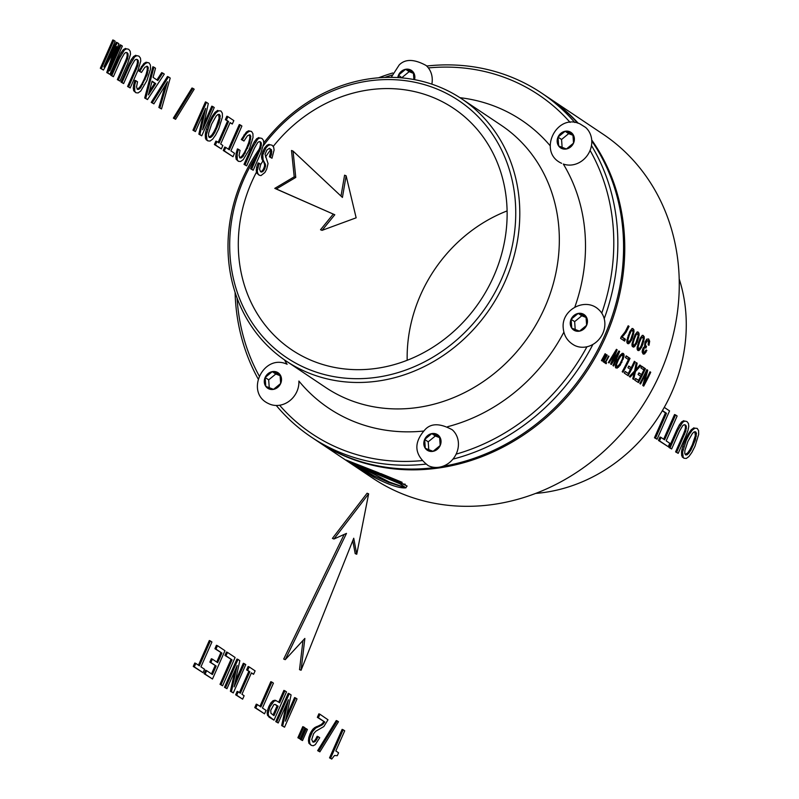 <?xml version="1.0" encoding="UTF-8"?>
<svg xmlns="http://www.w3.org/2000/svg" width="799" height="799" viewBox="0 0 799 799"><rect width="100%" height="100%" fill="white"/><g stroke="black" fill="none" stroke-linecap="round" stroke-linejoin="round"><path stroke-width="1.2" d="M391.87 75.126A203.885 181.263 -56.2 0 0 384.689 77.443M237.083 298.087A203.885 181.263 -56.2 0 0 259.166 375.88M279.61 405.243A203.885 181.263 -56.2 0 0 421.772 460.633M456.129 454.132A203.885 181.263 -56.2 0 0 586.945 346.766M601.767 313.148A203.885 181.263 -56.2 0 0 590.081 150.432M570.106 122.397A203.885 181.263 -56.2 0 0 428.384 67.925M447.64 426.696A173.293 154.067 -56.2 0 0 563.874 332.154M574.821 307.126A173.293 154.067 -56.2 0 0 563.305 164.025A21.743 19.326 -56.2 0 0 588.304 153.957A21.743 19.326 -56.2 0 0 585.617 127.431L579.994 123.905C556.134 112.649 537.288 152.559 561.617 163.306M550.121 145.708A173.293 154.067 -56.2 0 0 459.944 97.688M284.524 359.92A173.293 154.067 -56.2 0 0 287.031 364.234M287.121 364.274C263.261 353.028 244.414 392.928 268.744 403.685A21.743 19.326 -56.2 0 0 269.643 404.094A21.743 19.326 -56.2 0 0 289.757 400.738A21.743 19.326 -56.2 0 0 298.886 381.043A173.293 154.067 -56.2 0 0 423.37 431.07M392.778 72.969A206.991 184.03 -56.2 0 0 378.596 77.793M235.086 292.324A206.991 184.03 -56.2 0 0 258.087 378.846M276.264 405.473A206.991 184.03 -56.2 0 0 311.34 437.103A206.991 184.03 -56.2 0 0 425.667 464.139M452.933 459.135A206.991 184.03 -56.2 0 0 592.898 344.429M604.204 318.691A206.991 184.03 -56.2 0 0 591.47 145.558M574.771 122.487A206.991 184.03 -56.2 0 0 541.522 93.014A206.991 184.03 -56.2 0 0 426.696 66.027M535.68 493.412A157.763 140.264 -56.2 0 0 547.724 491.934A157.763 140.264 -56.2 0 0 679.19 278.881M311.34 437.103L317.073 440.938A206.991 184.03 -56.2 0 0 435.775 467.445M442.326 466.456A206.991 184.03 -56.2 0 0 603.125 339.016A206.991 184.03 -56.2 0 0 591.769 140.964M577.637 123.076A206.991 184.03 -56.2 0 0 547.245 96.849L541.522 93.014M507.095 210.916A145.348 129.218 -56.2 0 0 407.18 360.279M317.662 441.328A206.991 184.03 -56.2 0 0 318.252 441.727A206.991 184.03 -56.2 0 0 442.976 467.335A206.991 184.03 -56.2 0 0 604.693 338.976A206.991 184.03 -56.2 0 0 591.709 139.965M578.266 123.266A206.991 184.03 -56.2 0 0 548.434 97.638A206.991 184.03 -56.2 0 0 544.948 95.371M256.529 172.025A145.348 129.218 -56.2 0 0 291.905 349.932A145.348 129.218 -56.2 0 0 379.485 367.91A145.348 129.218 -56.2 0 0 501.233 255.51A145.348 129.218 -56.2 0 0 453.532 108.324A145.348 129.218 -56.2 0 0 365.952 90.337A145.348 129.218 -56.2 0 0 273.158 146.527M270.581 149.862A145.348 129.218 -56.2 0 0 265.488 157.023M262.891 161.008A145.348 129.218 -56.2 0 0 260.604 164.744M256.179 156.125A154.656 137.498 -56.2 0 0 247.291 314.796A154.656 137.498 -56.2 0 0 379.915 376.808A154.656 137.498 -56.2 0 0 515.565 205.463A154.656 137.498 -56.2 0 0 365.513 81.448A154.656 137.498 -56.2 0 0 263.29 145.778M259.096 149.313A157.763 140.264 -56.2 0 0 286.182 361.048A157.763 140.264 -56.2 0 0 381.243 380.564A157.763 140.264 -56.2 0 0 513.397 258.556A157.763 140.264 -56.2 0 0 461.622 98.786A157.763 140.264 -56.2 0 0 366.551 79.271A157.763 140.264 -56.2 0 0 263.75 142.931M286.182 361.048L325.702 387.495A157.763 140.264 -56.2 0 0 420.773 407.011A157.763 140.264 -56.2 0 0 552.928 285.003A157.763 140.264 -56.2 0 0 501.153 125.233L461.622 98.786M318.252 441.727L372.753 478.192A206.991 184.03 -56.2 0 0 497.487 503.799A206.991 184.03 -56.2 0 0 670.87 343.72A206.991 184.03 -56.2 0 0 602.935 134.102L548.434 97.638M405.772 487.839L407.1 486.012L378.446 472.708L346.127 460.024L373.692 477.113C389.023 484.923 399.72 488.499 405.772 487.839L388.594 482.416L374.312 476.014L347.675 460.594M405.912 487.819L399.87 483.755L405.233 484.194M399.87 483.755L375.58 473.597L360.689 466.037M403.805 484.134L389.213 478.901L366.162 468.154M402.137 482.306L380.813 473.577M405.862 487.849L389.413 482.057L348.004 460.733M646.361 372.654L642.776 385.488L643.704 386.107A206.991 184.03 -56.2 0 0 650.726 372.254L650.016 371.785A206.991 184.03 123.8 0 1 644.334 383.16L647.749 370.267L646.84 369.657A206.991 184.03 123.8 0 1 639.819 383.51L640.538 383.989A206.991 184.03 -56.2 0 0 646.361 372.654L645.572 372.354M638.421 382.571A206.991 184.03 -56.2 0 0 645.442 368.729L641.697 366.222A206.991 184.03 123.8 0 1 640.898 367.91L643.864 369.897A206.991 184.03 123.8 0 1 641.557 374.611L638.92 372.843A206.991 184.03 123.8 0 1 638.071 374.501L640.718 376.269A206.991 184.03 123.8 0 1 638.541 380.394L635.644 378.456A206.991 184.03 123.8 0 1 634.746 380.114L638.421 382.571M634.196 372.873L632.758 378.806L633.657 379.405L635.465 371.525L640.788 365.612L639.889 365.013L635.814 369.757L637.163 363.185L636.254 362.576L634.616 370.986L629.322 376.509L630.181 377.088L634.196 372.873L633.387 372.554L629.832 376.858M628.134 375.69A206.991 184.03 -56.2 0 0 635.155 361.837L634.356 361.308A206.991 184.03 123.8 0 1 631.25 367.72L628.763 366.062A206.991 184.03 123.8 0 1 627.924 367.71L630.411 369.378A206.991 184.03 123.8 0 1 628.244 373.503L625.188 371.455A206.991 184.03 123.8 0 1 624.279 373.113L628.134 375.69M622.99 372.244A206.991 184.03 -56.2 0 0 630.011 358.401L626.216 355.855A206.991 184.03 123.8 0 1 625.417 357.553L628.423 359.57A206.991 184.03 123.8 0 1 622.201 371.725L622.99 372.244M620.204 365.253L624.029 356.414L624.009 354.516L623.33 353.428L622.211 353.318L619.295 356.304L615.37 365.083L615.54 367.59L617.108 368.149L620.204 365.253L619.485 364.973L621.053 361.857M615.829 351.68L610.636 364.004L611.375 364.504L618.236 353.288L612.933 365.543L613.632 366.012L619.634 351.46L618.885 350.961L612.004 362.426L617.158 349.802L616.448 349.323L608.379 362.496L609.058 362.956L615.829 351.68L615.24 351.42M605.702 362.297A206.991 184.03 -56.2 0 0 608.948 356.274L608.558 356.014A206.991 184.03 123.8 0 1 605.312 362.037L604.424 361.438A206.991 184.03 123.8 0 1 603.954 362.257L606.141 363.725A206.991 184.03 -56.2 0 0 606.601 362.896L605.412 362.187L606.121 360.579M605.762 355.245L603.025 361.637L603.555 361.987A206.991 184.03 -56.2 0 0 607.25 355.136L606.93 354.916A206.991 184.03 123.8 0 1 603.575 361.138L606.371 354.546L602.106 360.159A206.991 184.03 -56.2 0 0 605.452 353.937L605.123 353.717A206.991 184.03 123.8 0 1 601.417 360.569L601.937 360.908L605.472 355.126M648.988 345.168L649.677 341.273L648.648 338.956L646.671 339.205L644.933 342.192L644.613 346.426L642.756 348.843L642.136 352.009L643.135 353.987L644.034 354.167L646.82 350.611A206.991 184.03 -56.2 0 0 646.87 350.471L646.121 349.962L644.354 352.389L643.395 351.8L644.084 348.344L645.063 347.615L645.922 348.054A206.991 184.03 -56.2 0 0 646.531 346.406L645.632 345.617L645.472 343.87L647.43 340.544L648.478 341.263L648.159 344.788L648.938 345.318A206.991 184.03 -56.2 0 0 648.988 345.168L648.379 344.928L649.347 341.143L648.478 338.916M642.805 344.359L641.457 347.525L638.94 350.581L637.862 350.461L637.173 349.393L637.103 347.565L640.029 338.416L642.346 335.31L644.114 336.489L644.274 338.357L642.805 344.359L642.006 344.049L643.894 338.207L643.225 335.41M637.682 340.933L636.334 344.089L633.817 347.146L632.049 345.967L631.979 344.139L634.905 334.991L637.222 331.885L638.99 333.063L639.15 334.921L637.682 340.933L636.883 340.614L638.771 334.781L638.101 331.984M632.558 337.498L631.21 340.664L628.683 343.72L627.605 343.6L626.925 342.541L626.855 340.704L629.782 331.555L632.099 328.449L633.857 329.627L634.016 331.495L632.558 337.498L631.759 337.188L633.647 331.355L632.968 328.549M621.282 336.669L625.078 331.975L628.184 325.782L629.053 326.362L625.987 332.404L622.161 337.048L621.262 336.699A206.991 184.03 123.8 0 1 620.593 338.386L624.648 341.093A206.991 184.03 -56.2 0 0 625.397 339.215L622.161 337.048M650.726 372.254L649.937 371.954M644.334 383.16L643.714 382.921L644.194 380.714M645.982 372.514L646.391 370.626M640.169 383.74L642.396 378.696M643.335 385.857L645.492 380.963M647.749 370.267L646.741 369.877M645.442 368.729L641.577 366.471M641.557 374.611L638.82 373.043M638.541 380.394L635.585 378.566M638.061 382.331L641.477 374.581M643.614 369.727L644.264 368.259M629.053 326.362L628.164 325.832M623.62 340.404L624.329 338.796L621.252 336.739M623.37 334.362L628.813 326.272M625.397 339.215L624.329 338.796M624.189 334.871L623.26 334.511M625.987 332.404L625.217 332.104M627.605 329.588L627.065 329.378M640.788 365.612L639.739 365.203M633.267 379.145L634.556 371.175L635.754 369.737M635.814 369.757L634.945 369.418M637.163 363.185L636.214 362.816M635.465 371.525L634.556 371.175M643.864 340.983L643.295 340.764M637.642 350.122L639.54 348.484M641.377 345.318L642.006 344.049M637.103 347.655L639.27 348.754L640.978 346.287L643.265 339.235L642.805 337.168L641.367 337.967L639.53 342.162L638.171 346.686L638.551 348.744M642.805 337.168L640.888 337.777L638.291 342.931M638.94 350.581L637.812 350.142M640.149 349.582L639.07 349.153M641.457 347.525L640.508 347.156M638.141 347.994L637.103 347.595M638.171 346.686L637.292 346.347M638.651 344.729L637.812 344.409M639.53 342.162L638.731 341.852M640.518 339.655L639.899 339.415M635.155 361.837L634.276 361.498M631.25 367.72L628.663 366.262M628.244 373.503L625.128 371.575M627.764 375.44L631.18 367.69M630.011 358.401L626.096 356.114M622.621 372.004L625.387 365.732M628.174 359.4L628.823 357.942M638.731 337.548L638.161 337.328M632.518 346.686L634.416 345.058M636.254 341.892L636.883 340.614M631.979 344.229L634.146 345.328L635.854 342.861L638.141 335.81L637.682 333.732L636.244 334.541L634.406 338.736L633.048 343.25L633.427 345.318M637.682 333.732L635.764 334.352L633.168 339.505M633.817 347.146L632.688 346.706M635.025 346.147L633.947 345.727M636.334 344.089L635.385 343.73M633.008 344.569L631.979 344.169M633.048 343.25L632.169 342.911M633.527 341.303L632.688 340.973M634.406 338.736L633.607 338.426M635.395 336.229L634.766 335.979M619.634 351.46L618.796 351.131M608.698 362.716L610.636 359.001M611.015 364.264L611.994 362.426L611.445 362.207M613.252 365.762L614.691 361.687M617.158 349.802L616.349 349.493M618.236 353.288L617.687 353.068M644.034 354.167L642.915 353.727L644.843 352.109M643.774 352.259L642.226 350.951M643.325 347.775L644.723 347.475M645.083 347.615L645.752 346.107L644.673 344.569L645.163 342.511L646.411 340.684L648.009 340.694M644.983 353.647L643.884 353.218M645.942 352.459L644.923 352.059M646.82 350.611L645.972 350.282M646.87 350.471L646.031 350.142M643.395 351.8L642.316 351.38M643.245 351.151L642.236 350.761M643.325 350.312L642.426 349.962M643.614 349.313L642.726 348.963M644.084 348.344L643.205 347.994M644.553 347.795L643.644 347.435M645.063 347.615L644.184 347.265M646.531 346.406L645.752 346.107M646.101 346.167L645.322 345.867M645.632 345.617L644.863 345.318M645.412 344.848L644.673 344.569M645.472 343.87L644.793 343.61M645.762 342.751L645.163 342.511M646.281 341.592L645.782 341.393M633.607 334.122L633.038 333.902M627.395 343.26L629.292 341.622M631.13 338.456L631.759 337.188M626.855 340.803L629.023 341.892L630.731 339.435L633.018 332.384L632.548 330.307L631.12 331.106L629.282 335.31L627.914 339.825L628.304 341.882M632.548 330.307L630.641 330.926L628.044 336.069M628.683 343.72L627.555 343.28M629.902 342.721L628.823 342.302M631.21 340.664L630.261 340.294M627.884 341.143L626.855 340.734M627.914 339.825L627.045 339.485M628.404 337.877L627.555 337.548M629.282 335.31L628.473 335.001M630.271 332.793L629.642 332.554M605.312 362.037L604.384 361.498M605.952 363.595L606.311 362.786L605.412 362.187M601.757 360.788L602.296 358.991M603.355 361.857L604.074 360.239M623.36 359.021L622.421 358.661M621.952 362.247L621.033 361.897M622.87 355.755L622.371 353.328M615.819 367.92L618.017 367.021L619.485 364.973M617.357 359.83L615.979 364.034L616.309 366.202L617.587 366.401L619.804 364.044L622.261 359.2L622.93 355.865L621.382 354.676L620.294 355.016M624.029 356.414L622.92 355.984M624.009 354.516L622.83 354.057M618.556 367.23L618.017 367.021M616.828 366.401L616.618 364.274L618.396 359.87L620.863 355.915L622.541 355.126M616.468 365.652L615.919 365.443M616.618 364.274L615.979 364.034M617.267 362.327L616.498 362.027M618.396 359.87L617.497 359.52M619.704 357.513L618.806 357.163M620.863 355.915L619.884 355.535M621.812 355.116L620.673 354.676M265.138 377.488A9.318 8.28 -56.2 0 0 265.777 386.346A9.318 8.28 -56.2 0 0 268.973 388.913A9.318 8.28 -56.2 0 0 273.538 389.363A9.318 8.28 -56.2 0 0 280.659 383.51A9.318 8.28 -56.2 0 0 280.02 374.651A9.318 8.28 -56.2 0 0 276.824 372.084A9.318 8.28 -56.2 0 0 272.259 371.645A9.318 8.28 -56.2 0 0 265.138 377.488L265.777 386.346L273.538 389.363L280.659 383.51L280.02 374.651L272.259 371.645L265.138 377.488L268.684 379.855L269.253 387.695M280.099 375.68L275.805 374.012L268.684 379.855M272.259 371.645L275.805 374.012M428.264 465.657A21.743 19.326 -56.2 0 0 449.248 462.741A21.743 19.326 -56.2 0 0 452.264 429.782C440.289 423.27 431.32 423.11 425.348 429.323C413.143 442.726 414.112 454.841 428.264 465.657M425.298 448.319A9.318 8.28 -56.2 0 0 433.058 451.325A9.318 8.28 -56.2 0 0 437.103 449.457A9.318 8.28 -56.2 0 0 440.189 445.482A9.318 8.28 -56.2 0 0 439.55 436.624A9.318 8.28 -56.2 0 0 431.79 433.607A9.318 8.28 -56.2 0 0 427.745 435.475A9.318 8.28 -56.2 0 0 424.668 439.45A9.318 8.28 -56.2 0 0 425.298 448.319L433.058 451.325L440.189 445.482L439.55 436.624L431.79 433.607L424.668 439.45L425.298 448.319M431.79 433.607L435.335 435.984L428.214 441.827L428.773 449.667M439.62 437.642L435.335 435.984M424.668 439.45L428.214 441.827M574.701 345.468A21.743 19.326 -56.2 0 0 595.255 342.881A21.743 19.326 -56.2 0 0 604.853 322.906A21.743 19.326 -56.2 0 0 598.701 309.593C585.447 296.789 561.327 309.742 563.205 327.79C563.824 335.8 567.66 341.692 574.701 345.468M579.495 331.146A9.318 8.28 -56.2 0 0 586.626 325.293A9.318 8.28 -56.2 0 0 587.465 320.858A9.318 8.28 -56.2 0 0 585.987 316.434A9.318 8.28 -56.2 0 0 578.226 313.418A9.318 8.28 -56.2 0 0 571.105 319.27A9.318 8.28 -56.2 0 0 570.256 323.705A9.318 8.28 -56.2 0 0 571.734 328.129A9.318 8.28 -56.2 0 0 579.495 331.146L586.626 325.293L585.987 316.434L578.226 313.418L571.105 319.27L571.734 328.129L579.495 331.146M578.226 313.418L581.772 315.795L574.651 321.637L575.21 329.478M586.057 317.463L581.772 315.795M571.105 319.27L574.651 321.637M573.532 143.141A9.318 8.28 -56.2 0 0 572.893 134.282A9.318 8.28 -56.2 0 0 569.697 131.705A9.318 8.28 -56.2 0 0 565.133 131.266A9.318 8.28 -56.2 0 0 558.012 137.108A9.318 8.28 -56.2 0 0 558.651 145.967A9.318 8.28 -56.2 0 0 561.847 148.544A9.318 8.28 -56.2 0 0 566.411 148.984A9.318 8.28 -56.2 0 0 573.532 143.141L572.893 134.282L565.133 131.266L558.012 137.108L558.651 145.967L566.411 148.984L573.532 143.141M565.133 131.266L568.678 133.633L561.557 139.485L562.126 147.326M558.012 137.108L561.557 139.485M572.973 135.301L568.678 133.633M431.84 84.155A21.743 19.326 -56.2 0 0 426.087 65.468C414.112 58.956 405.143 58.806 399.17 65.009L391.2 77.353M414.541 79.65A9.318 8.28 -56.2 0 0 413.373 72.31A9.318 8.28 -56.2 0 0 405.612 69.293A9.318 8.28 -56.2 0 0 401.567 71.161A9.318 8.28 -56.2 0 0 398.491 75.146A9.318 8.28 -56.2 0 0 397.762 77.583M413.892 79.52L413.373 72.31L405.612 69.293L398.491 75.146L398.671 77.643M398.491 75.146L402.067 77.912M405.612 69.293L409.158 71.67L402.037 77.513M413.443 73.338L409.158 71.67M341.003 196.085L344.579 175.191L346.127 175.8L342.431 197.423L293.053 151.071L295.76 177.428L276.334 188.973L334.791 214.761L322.067 230.352L356.144 217.817L346.127 175.8M295.76 177.428L294.212 176.829L291.495 150.472L293.053 151.071M294.212 176.829L274.776 188.374L276.334 188.973M274.776 188.374L334.791 214.761M333.233 214.162L320.519 229.752L322.067 230.352M333.962 539.005L332.414 538.396L367.081 493.233L368.639 493.832L333.962 539.005L346.496 533.392L285.243 659.664L304.858 638.441L301.073 670.251L353.737 538.236L356.744 554.236L368.639 493.832M344.139 534.451L283.695 659.055L285.243 659.664M302.991 640.458L299.525 669.642L301.073 670.251M352.759 540.693L355.195 553.637L356.744 554.236M330.586 758.271L329.548 757.871L342.122 729.367L343.161 729.767L330.586 758.271L331.745 759.05L334.491 755.504L337.298 755.694L338.576 752.798L335.82 750.95L344.709 730.805L343.161 729.767M329.548 757.871L331.745 759.05M318.681 751.05L317.652 750.651L336.269 720.538L337.298 720.938L318.681 751.05L319.88 751.849L338.476 721.727L337.298 720.938M317.652 750.651L319.88 751.849M318.382 717.742L317.353 717.332L318.891 713.827L319.93 714.236L318.382 717.742L324.803 722.036L322.287 724.893L315.675 728.079L312.459 731.674L309.862 737.916L309.473 741.142L309.942 743.679L311.26 745.347L313.198 745.747L315.285 744.658L319.74 737.717L318.192 736.678L315.315 741.402L312.838 742.021L311.74 739.445L313.627 733.622L315.805 731.225L323.825 726.551L327.999 719.789L319.93 714.236M317.353 717.332L324.803 722.036M323.765 721.627L322.566 723.305L323.595 723.714M322.566 723.305L321.248 724.493L322.287 724.893M321.248 724.493L318.082 726.121L319.121 726.521M318.082 726.121L316.544 726.671L317.573 727.07M316.544 726.671L314.646 727.669L315.675 728.079M314.646 727.669L312.938 729.177L313.977 729.577M312.938 729.177L311.42 731.275L312.459 731.674M311.42 731.275L310.042 733.891L311.081 734.301M310.042 733.891L308.823 737.517L309.862 737.916M308.823 737.517L308.434 740.743L309.473 741.142M308.434 740.743L308.903 743.27L309.942 743.679M308.903 743.27L311.26 745.347M318.042 736.998L317.153 736.279L318.192 736.678M317.013 736.598L315.635 739.275L316.674 739.674M315.635 739.275L314.277 741.003L315.315 741.402M314.277 741.003L312.968 741.822L314.007 742.221M306.257 728.688L305.218 728.289L300.324 739.385L302.521 740.553L307.415 729.467L306.257 728.688L301.363 739.784L302.521 740.553M300.324 739.385L301.363 739.784M303.8 727.05L302.771 726.651L297.877 737.737L300.054 738.905L304.938 727.809L303.8 727.05L298.906 738.146L300.054 738.905M297.877 737.737L298.906 738.146M286.561 715.754L294.581 697.567L295.61 697.966L285.383 721.167L291.086 694.93L289.258 693.712L276.784 722.016L278.212 722.975L288.449 699.774L282.686 725.971L284.544 727.21L297.028 698.915L295.61 697.966M276.784 722.016L275.745 721.617L288.229 693.312L289.258 693.712M275.745 721.617L278.212 722.975M286.212 704.848L281.657 725.572L282.686 725.971M281.657 725.572L284.544 727.21M278.711 702.131L283.885 690.406L284.923 690.815L279.65 702.76L276.074 700.633L274.047 701.123L269.942 706.875L268.174 713.567L268.614 715.874L274.007 720.159L286.491 691.864L284.923 690.815M274.047 701.123L273.008 700.723L275.036 700.224L276.074 700.633M273.008 700.723L270.881 702.89L271.92 703.29M270.881 702.89L268.903 706.476L269.942 706.875M268.903 706.476L267.595 710.141L268.634 710.551M267.595 710.141L267.146 713.167L268.174 713.567M267.146 713.167L267.585 715.475L268.614 715.874M267.585 715.475L269.922 717.432M268.883 717.023L274.007 720.159M270.961 713.317L273.967 715.644L278.122 706.226L274.986 704.388L273.877 704.598L270.741 710.321L270.961 713.317M273.028 715.025L277.083 705.827L274.896 704.408M275.116 704.508L276.144 704.908M277.083 705.827L278.122 706.226M259.955 706.326L270.821 681.677L271.86 682.076L260.883 706.955L257.308 704.558L255.8 707.984L264.539 713.827L266.047 710.401L262.452 708.004L273.428 683.125L271.86 682.076M255.8 707.984L254.771 707.584L256.279 704.159L257.308 704.558M254.771 707.584L264.539 713.827M251.315 673.058L253.593 674.296L255.101 670.87L249.178 666.905L247.67 670.331L249.847 671.789L240.389 693.232L238.202 691.774L236.694 695.2L242.626 699.165L244.134 695.739L241.957 694.281L251.415 672.838L253.593 674.296M247.67 670.331L246.631 669.922L248.139 666.496L249.178 666.905M246.631 669.922L249.847 671.789M248.809 671.38L239.45 692.613M236.694 695.2L235.665 694.8L237.173 691.375L238.202 691.774M235.665 694.8L242.626 699.165M235.305 681.467L243.325 663.28L244.364 663.679L234.127 686.88L239.83 660.653L238.012 659.425L225.528 687.729L226.956 688.688L237.193 665.487L231.43 691.684L233.288 692.923L245.772 664.628L244.364 663.679M225.528 687.729L224.489 687.33L236.973 659.025L238.012 659.425M224.489 687.33L226.956 688.688M234.956 670.561L230.402 691.285L231.43 691.684M230.402 691.285L233.288 692.923M225.987 655.829L224.958 655.43L226.467 652.004L227.505 652.403L225.987 655.829L232.02 659.864L221.043 684.733L222.611 685.782L235.096 657.477L227.505 652.403M224.958 655.43L232.02 659.864M230.981 659.455L220.015 684.334L221.043 684.733M220.015 684.334L222.611 685.782M215.96 649.118L214.931 648.718L216.439 645.292L217.468 645.692L215.96 649.118L221.892 653.083L217.658 662.661L212.384 659.135L210.886 662.521L216.169 666.046L212.424 674.536L206.641 670.661L205.123 674.086L212.484 679.01L224.968 650.706L217.468 645.692M214.931 648.718L221.892 653.083M220.854 652.683L216.729 662.041M210.886 662.521L209.857 662.121L211.345 658.736L212.384 659.135M209.857 662.121L216.169 666.046M215.131 665.647L211.495 673.907M205.123 674.086L204.095 673.687L205.603 670.261L206.641 670.661M204.095 673.687L212.484 679.01M198.452 665.177L209.318 640.528L210.357 640.928L199.38 665.807L195.805 663.42L194.297 666.845L203.036 672.688L204.544 669.262L200.948 666.855L211.925 641.977L210.357 640.928M194.297 666.845L193.258 666.436L194.776 663.01L195.805 663.42M193.258 666.436L203.036 672.688M269.643 148.344L270.831 151.361L269.403 156.794L271.99 158.232L274.107 149.932L273.638 147.136L272.169 145.258L270.132 144.739L268.025 145.658L265.957 147.915L262.791 154.936L263.081 159.78L265.618 165.013L264.789 168.789L262.781 171.615L260.604 171.795L259.565 169.148L260.734 164.334L259.186 163.306L257.278 170.786L257.747 173.423L259.176 175.181L260.983 175.59L264.859 172.534L266.646 169.288L268.045 163.575L265.038 154.327L266.916 150.032L269.413 148.274L271.55 149.862L271.49 154.257L270.432 157.203M269.403 156.794L271.99 158.232M270.132 144.739L272.169 145.258M269.093 144.339L266.996 145.258L268.025 145.658M266.996 145.258L264.918 147.515L265.957 147.915M264.918 147.515L262.971 151.021L264.01 151.42M262.971 151.021L261.752 154.537L262.791 154.936M261.752 154.537L261.513 157.173L262.551 157.573M261.513 157.173L262.042 159.381L263.081 159.78M262.042 159.381L263.131 161.468L264.159 161.877M263.131 161.468L265.148 163.535M264.109 163.136L264.589 164.614L265.618 165.013M264.589 164.614L264.509 166.252L265.538 166.651M264.509 166.252L263.76 168.389L264.789 168.789M263.76 168.389L262.801 170.127L263.83 170.527M262.801 170.127L261.742 171.216L262.781 171.615M261.742 171.216L260.644 171.695L261.682 172.095M259.156 163.386L258.117 162.976L259.186 163.306M258.117 162.976L256.699 167.001L257.737 167.4M256.699 167.001L256.239 170.387L257.278 170.786M256.239 170.387L256.709 173.023L257.747 173.423M256.709 173.023L259.176 175.181M270.521 149.463L271.55 149.862M270.831 151.361L271.86 151.76M270.452 153.857L271.49 154.257M260.933 152.689L263.8 143.301L263.45 140.384L261.952 138.427L259.825 137.957L257.648 139.196L252.794 147.246L245.063 164.784L246.641 165.842L254.472 148.105L257.707 142.562L259.136 141.613L260.444 141.852L261.353 143.091L260.873 147.845L251.635 169.178L253.203 170.227L260.933 152.689M259.825 137.957L261.952 138.427M258.796 137.548L256.619 138.786L257.648 139.196M256.619 138.786L254.282 141.872L255.32 142.282M254.282 141.872L251.765 146.846L252.794 147.246M251.765 146.846L244.025 164.384L245.063 164.784M244.025 164.384L246.641 165.842M259.585 141.693L261.353 143.091M260.314 142.691L260.454 144.689L261.493 145.088M260.454 144.689L259.835 147.435L260.873 147.845M259.835 147.435L258.427 151.041L259.455 151.44M258.427 151.041L250.596 168.779L251.635 169.178M250.596 168.779L253.203 170.227M251.555 131.465L248.589 130.786L246.362 132.085L241.298 139.525L243.965 141.023L247.46 135.75L250.037 134.891L250.826 136.369L249.717 143.131L243.186 156.294L241.348 157.912L239.88 157.932L239.051 155.376L240.05 150.392L238.432 149.313L237.233 153.528L237.223 159.7L238.382 161.318L240.639 161.508L243.276 159.58L249.348 149.323L253.023 137.468L252.923 133.653L251.555 131.465L249.628 131.186L247.4 132.494L244.933 135.43L242.327 139.925L243.965 141.023M249.168 134.801L250.826 136.369M249.787 135.97L249.688 138.746L250.716 139.156M249.688 138.746L248.679 142.721L249.717 143.131M248.679 142.721L246.671 147.825L247.71 148.224M246.671 147.825L244.314 152.639L245.343 153.038M244.314 152.639L242.147 155.885L243.186 156.294M242.147 155.885L240.309 157.513L241.348 157.912M240.309 157.513L239.6 157.523M237.233 153.528L236.204 153.128L237.403 148.914L238.432 149.313M236.204 153.128L235.795 156.654L236.824 157.053M235.795 156.654L236.194 159.301L237.223 159.7M236.194 159.301L238.382 161.318M248.589 130.786L249.628 131.186M246.362 132.085L247.4 132.494M243.895 135.031L244.933 135.43M241.298 139.525L242.327 139.925M228.424 149.213L239.291 124.564L240.329 124.964L229.353 149.842L225.777 147.445L224.269 150.871L233.008 156.714L234.516 153.288L230.921 150.891L241.897 126.012L240.329 124.964M224.269 150.871L223.241 150.472L224.749 147.046L225.777 147.445M223.241 150.472L233.008 156.714M230.032 122.806L232.309 124.035L233.827 120.609L227.895 116.644L226.387 120.07L228.564 121.528L219.106 142.981L216.928 141.523L215.42 144.949L221.343 148.914L222.851 145.488L220.674 144.03L230.132 122.577L232.309 124.035M226.387 120.07L225.358 119.67L226.866 116.245L227.895 116.644M225.358 119.67L228.564 121.528M227.535 121.128L218.167 142.362M215.42 144.949L214.382 144.549L215.89 141.123L216.928 141.523M214.382 144.549L221.343 148.914M218.746 128.849L222.432 117.004L222.322 113.188L220.953 111.001L218.736 110.781L216.06 112.739L213.123 116.854L209.997 122.996L206.332 134.801L206.971 139.935L207.79 140.854L210.057 141.053L212.694 139.116L215.63 135.011L218.746 128.849M218.736 110.781L220.953 111.001M217.698 110.382L215.021 112.339L216.06 112.739M215.021 112.339L212.085 116.454L213.123 116.854M212.085 116.454L208.958 122.597L209.997 122.996M208.958 122.597L206.492 129.128L207.53 129.538M206.492 129.128L205.733 131.955L206.771 132.354M205.733 131.955L205.293 134.402L206.332 134.801M205.293 134.402L205.413 138.237L206.452 138.636M205.413 138.237L206.971 139.935M205.942 139.535L207.79 140.854M214.751 132.564L219.116 122.656L220.244 115.915L219.445 114.427L218.007 114.417L216.169 116.035L211.625 124.095L208.639 133.123L208.509 135.95L209.278 137.468L210.746 137.448L212.584 135.82L214.751 132.564L213.713 132.165L216.08 127.361L217.108 127.76M209.068 137.048L211.545 135.421L213.713 132.165M211.545 135.421L212.584 135.82M209.708 137.038L210.746 137.448M216.08 127.361L219.106 118.292L218.626 114.417M219.206 115.505L220.244 115.915M219.106 118.292L220.134 118.691M218.087 122.257L219.116 122.656M203.775 124.354L211.795 106.167L212.834 106.567L202.596 129.778L208.299 103.54L206.482 102.322L193.997 130.627L195.425 131.575L205.663 108.374L199.9 134.572L201.757 135.82L214.242 107.515L212.834 106.567M193.997 130.627L192.958 130.217L205.443 101.912L206.482 102.322M192.958 130.217L195.425 131.575M203.425 113.448L198.871 134.172L199.9 134.572M198.871 134.172L201.757 135.82M174.392 118.512L173.363 118.112L191.98 88L193.008 88.399L174.392 118.512L175.59 119.311L194.187 89.188L193.008 88.399M173.363 118.112L175.59 119.311M168.509 76.914L167.47 76.514L151.241 102.362L153.897 103.85L167.49 81.728L159.9 107.865L161.518 108.954L170.207 78.052L168.509 76.914L152.279 102.761L153.897 103.85M165.303 85.273L158.871 107.465L159.9 107.865M158.871 107.465L161.518 108.954M151.241 102.362L152.279 102.761M156.904 79.93L161.678 72.639L162.716 73.049L157.803 80.529L153.088 77.373L155.515 68.225L153.907 67.156L145.738 98.387L147.475 99.555L164.284 74.087L162.716 73.049M145.738 98.387L144.699 97.987L152.879 66.756L153.907 67.156M144.699 97.987L147.475 99.555M148.404 94.891L155.725 83.635L152.09 81.198L148.404 94.891M149.313 91.495L154.696 83.236L155.725 83.635M154.696 83.236L152.02 81.438M149.043 62.891L146.087 62.212L143.85 63.511L138.786 70.951L141.453 72.449L144.949 67.176L147.535 66.317L148.314 67.795L147.206 74.557L140.674 87.72L138.836 89.338L137.368 89.358L136.539 86.801L137.548 81.818L135.93 80.739L134.731 84.954L134.721 91.126L135.88 92.744L138.127 92.934L140.774 91.006L146.836 80.749L150.522 68.904L150.412 65.079L149.043 62.891L147.116 62.612L144.889 63.92L142.422 66.866L139.825 71.351L141.453 72.449M146.656 66.227L148.314 67.795M147.286 67.396L147.176 70.172L148.215 70.582M147.176 70.172L146.177 74.147L147.206 74.557M146.177 74.147L144.17 79.251L145.198 79.65M144.17 79.251L141.803 84.065L142.841 84.464M141.803 84.065L139.645 87.321L140.674 87.72M139.645 87.321L137.798 88.939L138.836 89.338M137.798 88.939L137.098 88.949M134.731 84.954L133.693 84.554L134.891 80.339L135.93 80.739M133.693 84.554L133.283 88.08L134.322 88.479M133.283 88.08L133.683 90.726L134.721 91.126M133.683 90.726L135.88 92.744M146.087 62.212L147.116 62.612M143.85 63.511L144.889 63.92M141.383 66.457L142.422 66.866M138.786 70.951L139.825 71.351M137.927 70.402L140.784 61.014L140.444 58.097L138.946 56.14L136.819 55.67L134.641 56.899L129.788 64.959L122.047 82.497L123.635 83.555L131.455 65.818L134.701 60.275L136.13 59.326L137.438 59.565L138.347 60.804L137.857 65.558L128.629 86.891L130.187 87.94L137.927 70.402M136.819 55.67L138.946 56.14M135.78 55.261L133.603 56.499L134.641 56.899M133.603 56.499L131.276 59.585L132.304 59.995M131.276 59.585L128.749 64.559L129.788 64.959M128.749 64.559L121.019 82.097L122.047 82.497M121.019 82.097L123.635 83.555M136.579 59.406L138.347 60.804M137.308 60.404L137.448 62.392L138.477 62.801M137.448 62.392L136.829 65.148L137.857 65.558M136.829 65.148L135.411 68.754L136.449 69.153M135.411 68.754L127.59 86.492L128.629 86.891M127.59 86.492L130.187 87.94M127.67 63.55L130.537 54.162L130.197 51.236L128.699 49.278L126.562 48.809L124.384 50.047L119.53 58.097L111.8 75.635L113.388 76.694L121.208 58.956L124.444 53.413L125.882 52.464L127.181 52.704L128.09 53.952L127.61 58.697L118.372 80.03L119.94 81.079L127.67 63.55M126.562 48.809L128.699 49.278M125.533 48.409L123.356 49.648L124.384 50.047M123.356 49.648L121.019 52.734L122.057 53.134M121.019 52.734L118.502 57.698L119.53 58.097M118.502 57.698L110.761 75.236L111.8 75.635M110.761 75.236L113.388 76.694M126.332 52.554L128.09 53.952M127.061 53.543L127.191 55.54L128.23 55.94M127.191 55.54L126.572 58.297L127.61 58.697M126.572 58.297L125.163 61.893L126.202 62.292M125.163 61.893L117.343 79.63L118.372 80.03M117.343 79.63L119.94 81.079M113.568 59.376L120.01 44.764L121.049 45.173L109.713 70.861L118.831 43.685L117.373 42.707L103.84 66.936L115.176 41.238L113.848 40.349L101.363 68.654L103.441 70.042L116.624 46.542L107.785 72.949L109.872 74.347L122.357 46.052L121.049 45.173M108.574 56.21L116.334 42.307L117.373 42.707M101.363 68.654L100.324 68.255L112.809 39.95L113.848 40.349M100.324 68.255L103.441 70.042M113.728 51.715L106.746 72.549L107.785 72.949M106.746 72.549L109.872 74.347M694.99 446.251L698.676 434.406L698.566 430.591L697.197 428.404L694.98 428.184L692.304 430.152L689.367 434.257L686.241 440.399L682.576 452.214L683.215 457.348L684.034 458.256L686.301 458.456L688.938 456.519L691.874 452.414L694.99 446.251M694.98 428.184L697.197 428.404M693.941 427.785L691.265 429.742L692.304 430.152M691.265 429.742L688.329 433.857L689.367 434.257M688.329 433.857L685.202 439.999L686.241 440.399M685.202 439.999L682.736 446.541L683.774 446.941M682.736 446.541L681.976 449.358L683.015 449.757M681.976 449.358L681.537 451.805L682.576 452.214M681.537 451.805L681.657 455.64L682.696 456.039M681.657 455.64L683.215 457.348M682.186 456.938L684.034 458.256M690.995 449.977L695.36 440.059L696.488 433.318L695.689 431.83L694.251 431.82L692.413 433.448L687.869 441.497L684.883 450.526L684.763 453.353L685.522 454.871L686.99 454.851L688.828 453.223L690.995 449.977L689.956 449.567L692.324 444.763L693.352 445.163M685.312 454.451L687.789 452.823L689.956 449.567M687.789 452.823L688.828 453.223M685.951 454.441L686.99 454.851M692.324 444.763L695.35 435.695L694.87 431.83M695.45 432.908L696.488 433.318M695.35 435.695L696.378 436.094M694.331 439.66L695.36 440.059M685.922 435.805L687.939 430.551L688.788 426.416L688.448 423.5L686.95 421.542L684.813 421.073L682.636 422.311L677.782 430.361L670.051 447.899L671.639 448.958L679.46 431.22L682.696 425.677L684.134 424.728L685.432 424.968L686.341 426.217L685.862 430.961L676.623 452.294L678.191 453.343L685.922 435.805M684.813 421.073L686.95 421.542M683.784 420.673L681.607 421.912L682.636 422.311M681.607 421.912L679.27 424.998L680.309 425.398M679.27 424.998L676.753 429.962L677.782 430.361M676.753 429.962L669.013 447.5L670.051 447.899M669.013 447.5L671.639 448.958M684.583 424.818L686.341 426.217M685.312 425.807L685.442 427.805L686.481 428.204M685.442 427.805L684.823 430.561L685.862 430.961M684.823 430.561L683.415 434.157L684.453 434.556M683.415 434.157L675.594 451.894L676.623 452.294M675.594 451.894L678.191 453.343M663.659 439.19L674.536 414.541L675.574 414.941L664.598 439.82L661.023 437.423L659.515 440.848L668.244 446.691L669.762 443.265L666.166 440.868L677.133 415.989L675.574 414.941M659.515 440.848L658.476 440.449L659.984 437.023L661.023 437.423M658.476 440.449L668.244 446.691M662.291 410.786L665.447 412.893L654.471 437.772L657.078 439.22L669.562 410.916L664.259 407.37M665.447 412.893L666.486 413.293L655.51 438.172L657.078 439.22M662.421 410.576L666.486 413.293M654.471 437.772L655.51 438.172M374.312 476.014L373.692 477.113"/></g></svg>
